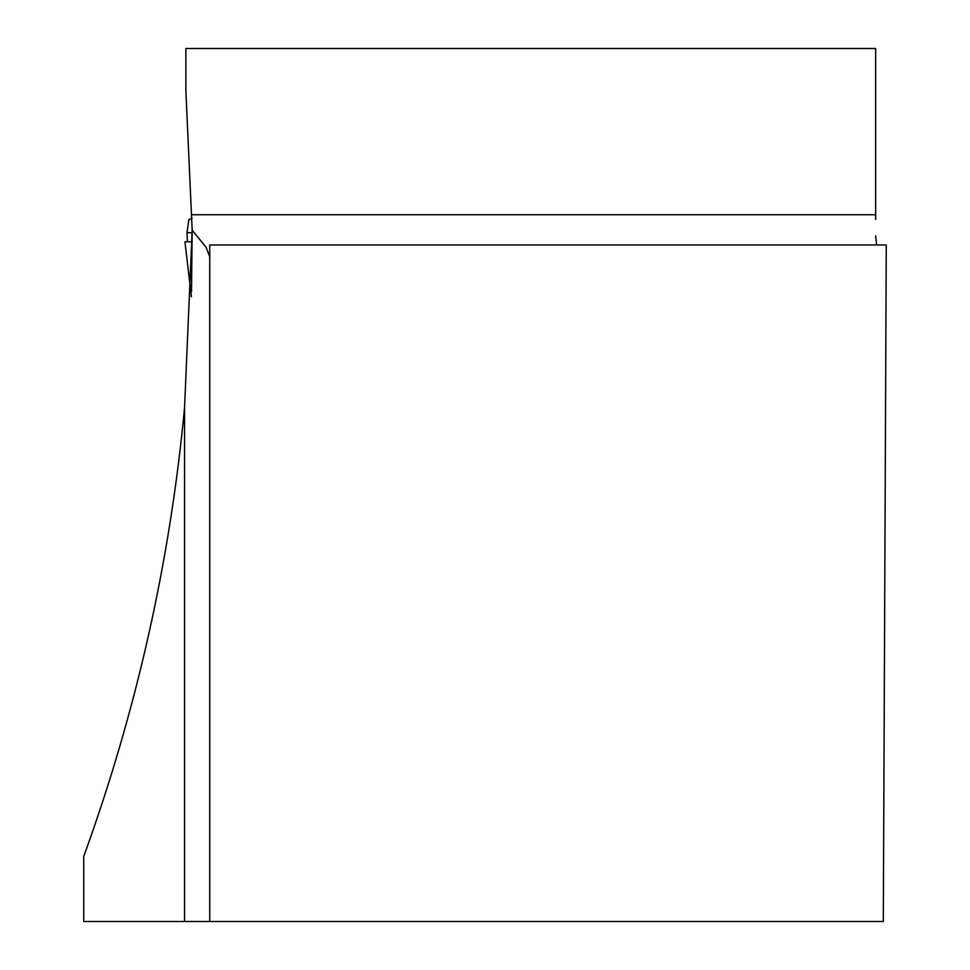 <?xml version="1.0" encoding="UTF-8"?>
<svg xmlns="http://www.w3.org/2000/svg" width="970" height="970" viewBox="0 0 970 970"><rect width="100%" height="100%" fill="white"/><g stroke="black" fill="none" stroke-linecap="round" stroke-linejoin="round"><path stroke-width="1.45" d="M192.169 228.483L191.526 291.703M875.643 219.487L875.643 48.5L185.876 48.5L185.876 90.986L192.181 230.205L184.555 407.521C170.114 561.46 136.503 711.083 83.735 856.413L83.735 921.5L184.555 921.5L184.555 407.521M209.738 921.5L883.306 921.5L886.265 244.973L209.738 244.973L209.738 921.5L184.555 921.5M192.181 230.205L206.076 247.265L209.738 256.698M875.643 235.831L876.637 244.973M192.193 232.751L186.992 232.751L188.859 219.632L192.06 218.274M191.369 296.808L184.955 241.797L191.381 296.711M187.452 241.797L186.992 232.751M184.955 241.797L192.218 241.797M875.643 214.746L192.012 214.746"/></g></svg>
